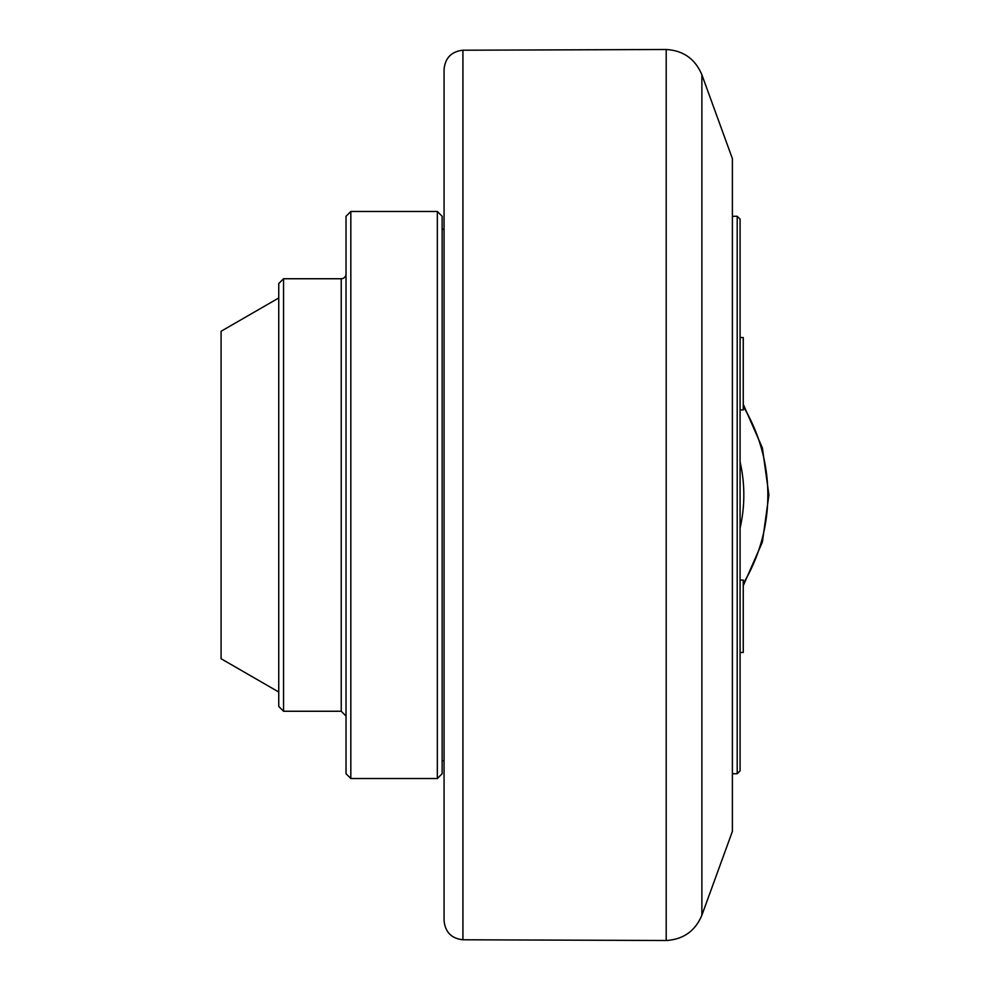 <?xml version="1.0" encoding="UTF-8"?>
<svg xmlns="http://www.w3.org/2000/svg" width="990" height="990" viewBox="0 0 990 990"><rect width="100%" height="100%" fill="white"/><g stroke="black" fill="none" stroke-linecap="round" stroke-linejoin="round"><path stroke-width="1.49" d="M743.255 652.46L740.087 652.46L743.255 652.46L743.255 580.091L740.087 580.091M740.087 770.839L740.087 219.161L737.204 216.278L737.204 773.722L740.087 770.839M737.204 216.278L732.39 216.278M444.065 229.259L442.134 229.259M442.134 773.722L442.134 216.278L437.332 211.476L437.332 778.524L442.134 773.722M350.831 211.476L346.03 216.278L346.03 773.722L350.831 778.524L350.831 211.476L437.332 211.476M283.561 278.747L278.747 283.561L278.747 706.439L283.561 711.253L283.561 278.747L341.228 278.747A4.801 4.801 0 0 0 346.03 273.945M278.747 297.978L221.092 331.266L221.092 658.734L278.747 692.022M743.255 337.541L740.087 337.541L743.255 337.541L743.255 409.91L740.087 409.91M701.885 74.794L732.39 158.61L732.39 831.39L701.885 915.205L701.885 74.794C695.227 58.967 683.335 50.54 666.208 49.5L666.208 940.5C683.335 939.461 695.227 931.033 701.885 915.205M462.924 50.218C451.44 51.517 445.154 57.927 444.065 69.436L444.065 920.564C445.154 932.073 451.44 938.483 462.924 939.782L462.924 50.218L666.208 49.5M740.087 461.946A147.906 147.906 0 0 1 740.087 528.054M743.255 583.605A171.926 171.926 0 0 0 743.255 406.395M341.228 278.747L341.228 711.253L346.03 716.055M743.255 404.328L762.374 447.888L768.908 495L762.374 542.112L743.255 585.672M732.39 773.722L737.204 773.722M442.134 760.741L444.065 760.741M350.831 778.524L437.332 778.524M283.561 711.253L341.228 711.253M462.924 939.782L666.208 940.5"/></g></svg>
